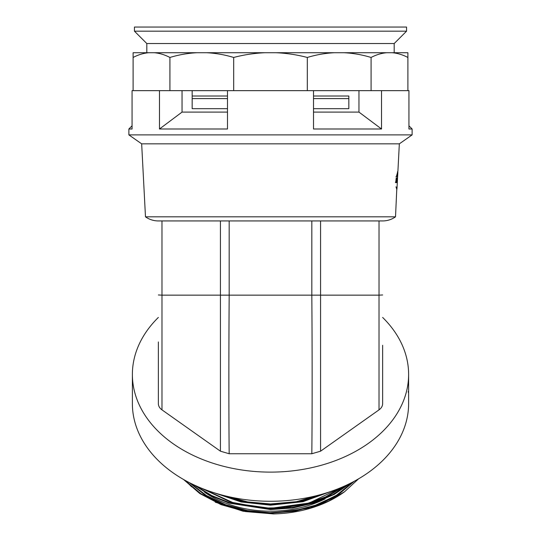 <?xml version="1.0" encoding="UTF-8"?>
<svg xmlns="http://www.w3.org/2000/svg" width="541" height="541" viewBox="0 0 541 541"><rect width="100%" height="100%" fill="white"/><g stroke="black" fill="none" stroke-linecap="round" stroke-linejoin="round"><path stroke-width="0.81" d="M408.611 391.427L408.617 393.774A138.117 97.664 0 0 1 408.604 395.045L408.604 395.613A138.117 97.664 0 0 0 408.617 394.342L408.617 403.606A138.117 97.664 180 0 1 270.5 501.27A138.117 97.664 180 0 1 132.383 403.606L132.383 374.453A138.117 97.664 180 0 1 158.357 317.439M408.617 388.844L408.617 391.528M408.604 392.11L408.617 388.249M408.617 389.033L408.617 391.84M382.643 317.439A138.117 97.664 180 0 1 408.617 374.453A138.117 97.664 180 0 1 270.5 472.117A138.117 97.664 180 0 1 132.383 374.453M382.643 402.991L382.643 403.667C382.602 406.061 381.391 408.124 379.018 409.862L320.576 451.187L311.826 453.75L229.174 453.75L220.424 451.187L161.982 409.862C159.615 408.144 158.412 406.081 158.357 403.667L158.357 341.953M382.643 345.259L382.643 403.667M220.424 451.187L220.424 295.149L161.982 295.149L161.982 409.862M311.826 453.75C312.245 411.769 312.245 354.24 311.826 295.149L220.424 295.149L220.424 220.938L161.975 220.938L161.982 295.149M220.424 220.938L311.826 220.938L311.826 295.149L320.576 295.149L320.576 451.187M229.174 220.938L229.174 295.149C228.755 354.348 228.755 412.005 229.174 453.75M379.018 409.862L379.018 295.149L320.576 295.149L320.576 220.938L382.643 220.938A22.181 22.181 0 0 0 395.518 216.819L396.796 188.768M382.643 294.967L379.018 295.149M311.826 220.938L320.576 220.938M158.357 294.967L161.975 295.149M395.518 216.819L145.482 216.819A22.181 22.181 0 0 0 158.357 220.938L161.975 220.938M145.482 216.819L141.661 143.838L399.339 143.838L412.12 134.892L412.12 128.995L408.935 128.995L408.935 90.651L407.894 90.651L407.894 52.72L392.178 52.72C397.493 53.174 402.727 54.756 407.894 57.461L407.894 56.44M396.519 188.755L396.993 188.626L395.998 186.807L396.918 189.688M396.993 188.626L397.865 172.058L397.398 171.855M399.339 143.838L397.919 171.03L396.364 176.609L396.993 176.636L397.865 172.058M396.364 176.609L396.993 176.636M396.37 177.8L395.64 182.588L396.127 181.438L396.31 182.621L396.817 177.82L396.357 179.267L396.168 177.786M396.594 178.679L396.999 178.706L396.391 182.628L396.776 182.648L397.189 177.84L396.776 178.692M396.485 178.672L397.29 178.719L397.074 182.662L397.148 178.713M397.331 179.761L397.114 182.662L397.547 177.861L397.405 179.761L396.993 179.74M397.547 177.861L397.135 177.84M397.148 177.84L397.561 177.861L397.479 179.389M397.358 181.742L397.405 180.782L396.993 180.762L397.405 180.782L397.358 181.742L396.945 181.722L397.358 181.742L397.452 179.849M397.304 182.445L397.337 181.742M141.661 143.838L128.88 134.892L412.12 134.892M407.894 90.651L371.079 90.651L371.079 57.461C376.265 54.749 381.5 53.167 386.795 52.72L392.178 52.72M313.51 112.095L358.953 112.095L381.527 128.995L381.527 90.651M381.527 128.995L313.51 128.995L313.51 90.651L307.315 90.651L307.315 57.461C316.289 54.749 325.364 53.167 334.534 52.72L386.795 52.72M307.315 90.651L233.685 90.651L233.685 57.461C243.849 54.776 254.331 53.194 265.117 52.72L334.534 52.72M233.685 90.651L227.49 90.651L227.49 128.995L159.473 128.995L159.473 90.651L132.065 90.651L132.065 128.995L128.88 128.995L128.88 134.892M408.935 125.81L412.12 128.995M133.106 90.651L133.106 52.72L265.117 52.72M154.205 52.72C159.514 53.174 164.755 54.756 169.921 57.461C178.895 54.749 187.97 53.167 197.14 52.72M133.106 57.461C138.286 54.749 143.527 53.167 148.822 52.72M343.86 52.72C353.063 53.174 362.132 54.756 371.079 57.461M275.883 52.72C286.487 53.174 296.962 54.749 307.315 57.461M206.466 52.72C215.67 53.174 224.738 54.756 233.685 57.461M159.473 90.651L169.921 90.651L169.921 57.461M169.921 90.651L227.49 90.651M313.51 90.651L371.079 90.651M358.953 112.095L358.953 90.651M159.473 128.995L182.047 112.095L182.047 90.651M182.047 112.095L227.49 112.095M395.958 176.582L396.58 176.616L397.216 173.465M396.262 182.621L396.668 182.642M396.364 182.628L397.202 182.669M395.944 179.247L396.357 179.267M395.721 181.411L396.127 181.438M395.931 180.369L396.343 180.39M408.198 391.637L408.611 391.637M408.205 392.184L408.617 392.178M270.5 511.177A94.418 66.759 180 0 1 204.599 492.229A94.418 66.759 180 0 0 325.141 498.863A94.418 66.759 180 0 1 270.5 511.177M199.528 488.449A94.418 66.759 180 0 1 196.924 486.258A94.418 66.759 180 0 0 199.528 488.449M344.076 486.258A94.418 66.759 180 0 1 332.093 495.022A94.418 66.759 180 0 0 344.076 486.258M216.799 493.581L243.085 501.832L270.5 504.638L301.053 501.568L329.74 491.83M213.161 492.459L241.036 501.947L270.5 505.186L303.021 501.683L333.107 490.66M195.714 485.71L211.68 495.556L230.27 502.954L270.5 509.013L292.066 507.539L313.347 502.711L332.796 494.65L349.033 483.945M193.962 484.898L210.07 495.279L229.066 503.123L270.5 509.561L292.674 507.999L314.504 502.887L334.297 494.386L350.609 483.16M184.576 480.07L200.88 493.723L221.911 504.442L245.878 511.117L270.5 513.389L310.223 508.026L328.637 501.108L344.536 491.776A103.074 72.886 180 0 1 273.543 513.916L245.411 511.576L221.039 504.645L199.798 493.548L183.548 479.488M354.294 481.24L336.353 496.266L313.259 507.113M273.442 513.923L243.092 511.238L215.223 502.17M191.649 486.832L185.347 480.496M358.582 478.832L344.536 491.776M406.555 27.05L134.445 27.05L134.445 31.175L406.555 31.175L406.555 27.05M406.555 31.175L394.186 43.544L146.814 43.544L146.814 52.72M227.49 108.687L192.163 108.687L192.163 90.651L192.163 96.007L227.49 96.007M313.51 96.007L348.837 96.007L348.837 108.687L313.51 108.687M227.49 98.584L192.163 98.584L192.163 108.687M348.837 108.687L348.837 98.584L313.51 98.584M379.025 295.149L379.025 220.938M221.634 494.954L245.661 502.028L270.5 504.435L298.226 501.825L324.566 493.473M200.664 487.867L233.198 503.387L270.5 508.81L310.27 503.191L328.502 495.969L343.968 486.305M189.438 482.68L205.14 495.245L225.042 505.03L247.501 511.11L270.5 513.179L294.656 511.231L318.115 504.902L338.531 494.562L354.125 481.334M225.178 495.86L247.582 501.899L270.5 503.962L296.36 501.703L321.226 494.44M202.314 488.537L234.273 503.218L270.5 508.33L309.236 503.029L342.467 486.961M190.405 483.167L206.114 495.373L225.813 504.841L247.92 510.704L270.5 512.706L294.257 510.819L317.371 504.699L337.618 494.677L353.259 481.794M408.617 388.736L408.617 374.453M132.065 125.81L128.88 128.995M396.715 176.623L396.303 176.603M397.31 180.694L396.898 180.674M397.222 178.713L396.81 178.692M397.033 182.662L396.621 182.635M396.715 180.728L396.303 180.708M396.6 182.635L396.188 182.615M395.789 182.594L395.37 182.574M396.228 182.615L395.809 182.594M408.617 392.157L408.205 392.157M353.104 481.875L335.873 495.739L313.99 505.882L292.431 511.096L269.702 512.685L247.014 510.528L225.59 504.739L206.297 495.448L190.554 483.241M342.318 487.028L325.716 496.821L306.422 503.793L285.377 507.62L263.609 508.1L230.682 502.116L202.462 488.597M394.186 43.544L394.186 52.72M146.814 43.544L134.445 31.175"/></g></svg>
